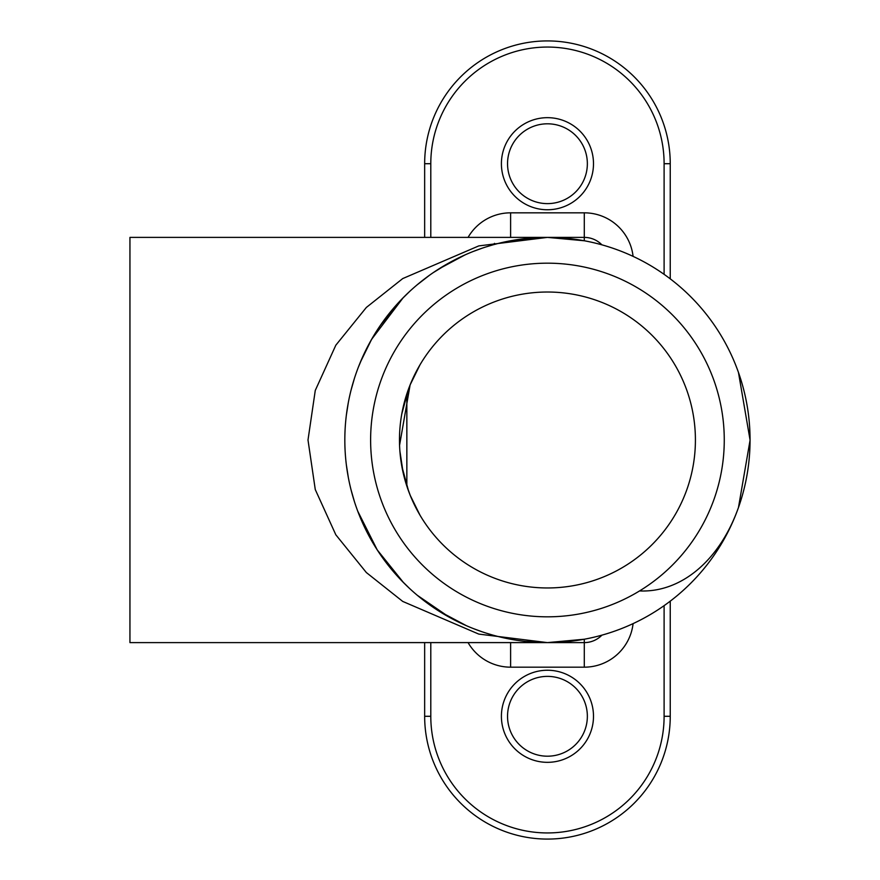 <?xml version="1.0" encoding="UTF-8"?>
<svg xmlns="http://www.w3.org/2000/svg" width="880" height="880" viewBox="0 0 880 880"><rect width="100%" height="100%" fill="white"/><g stroke="black" fill="none" stroke-linecap="round" stroke-linejoin="round"><path stroke-width="1.32" d="M547.448 616.825A176.825 176.825 0 0 1 394.306 351.593A176.825 176.825 0 0 1 700.579 351.593A176.825 176.825 0 0 1 547.448 616.825M547.448 587.961A147.961 147.961 0 0 0 675.587 366.014A147.961 147.961 0 0 0 419.298 366.014A147.961 147.961 0 0 0 547.448 587.961M401.775 414.007L408.606 388.828M413.622 376.871L419.76 365.233M419.76 514.767L413.622 503.129M408.606 491.172L401.775 465.993M601.909 635.151A24.563 24.563 0 0 1 584.287 642.609L547.448 642.609A202.609 202.609 0 0 0 722.909 338.69A202.609 202.609 0 0 0 371.976 338.69A202.609 202.609 0 0 0 547.448 642.609L584.287 639.232L584.287 642.609A24.563 24.563 0 0 0 601.909 635.151M584.287 237.391A24.563 24.563 0 0 1 601.909 244.849A24.563 24.563 0 0 0 584.287 237.391L584.287 240.768L547.448 237.391L584.287 237.391L584.287 212.828A49.115 49.115 0 0 1 633.083 256.377M664.103 274.34L664.103 163.713A116.655 116.655 0 0 0 547.448 47.058A116.655 116.655 0 0 0 430.793 163.713L430.793 237.391L430.793 163.713L424.655 163.713L424.655 237.391L424.655 163.713A122.793 122.793 0 0 1 547.448 40.92A122.793 122.793 0 0 1 670.241 163.713L670.241 278.839M424.655 642.609L424.655 716.287L424.655 642.609M670.241 601.161L670.241 716.287A122.793 122.793 0 0 1 547.448 839.08A122.793 122.793 0 0 1 424.655 716.287L430.793 716.287A116.655 116.655 0 0 0 547.448 832.942A116.655 116.655 0 0 0 664.103 716.287L670.241 716.287M494.538 243.375A24.563 24.563 0 0 0 492.976 244.849M547.437 642.609L478.775 634.095L402.732 601.425L366.344 572.539L335.819 534.787L315.271 489.555L308 440L315.271 390.445L335.819 345.213L366.344 307.461L402.732 278.575L478.775 245.905L547.448 237.391L510.609 237.391L510.609 212.828L584.287 212.828M510.609 237.391L129.943 237.391L129.943 642.609L545.215 642.598M639.562 590.931A151.008 106.777 -90 0 0 738.474 507.507L750.057 440.275M750.057 439.978L738.474 372.493L739.629 375.837M545.215 237.402L504.625 241.967M497.42 243.661L493.999 244.563M492.338 245.025L486.332 246.829M482.064 248.226L473.836 251.24M466.037 254.463L462.297 256.157M449.79 262.482L433.4 272.536M429.583 275.198L417.318 284.702M409.288 291.797L401.775 299.178M398.222 302.951L380.479 325.226M374.264 334.84L368.676 344.652M363.187 355.729L358.424 367.037M354.387 378.521L351.065 390.126M348.337 402.479L346.39 414.931M346.39 465.069L348.337 477.521M351.065 489.874L354.387 501.479M358.424 512.963L363.187 524.271M368.676 535.348L374.264 545.16M380.479 554.774L398.222 577.049M401.775 580.822L409.288 588.203M417.318 595.298L449.79 617.518M458.656 622.116L460.46 622.985M473.836 628.76L482.064 631.774M486.332 633.171L492.338 634.975M493.999 635.437L497.42 636.339M504.625 638.033L506.528 638.429M512.336 639.54L516.384 640.211M525.569 641.421L547.272 642.609M587.356 163.713A39.908 39.908 0 0 0 527.494 129.151A39.908 39.908 0 0 0 527.494 198.275A39.908 39.908 0 0 0 587.356 163.713M587.356 716.287A39.908 39.908 0 0 0 527.494 681.725A39.908 39.908 0 0 0 527.494 750.849A39.908 39.908 0 0 0 587.356 716.287M406.846 393.888L406.846 486.112M664.103 163.713L670.241 163.713M664.103 716.287L664.103 605.66M430.793 642.609L430.793 716.287M468.072 237.391A49.115 49.115 0 0 1 510.609 212.828M633.083 623.623A49.115 49.115 0 0 1 584.287 667.172L510.609 667.172A49.115 49.115 0 0 1 468.072 642.609M584.287 642.609L584.287 667.172M510.609 642.609L510.609 667.172M593.494 716.287A46.046 46.046 0 0 1 524.425 756.162A46.046 46.046 0 0 1 524.425 676.412A46.046 46.046 0 0 1 593.494 716.287M593.494 163.713A46.046 46.046 0 0 1 524.425 203.588A46.046 46.046 0 0 1 524.425 123.838A46.046 46.046 0 0 1 593.494 163.713M419.958 515.108L410.267 495.451L406.45 484.891M403.161 472.813L399.894 451.11M399.575 445.214L410.102 384.945L419.958 364.892M738.485 507.485L739.629 504.163M750.035 442.816L750.035 437.173M466.378 625.68L438.823 611.028M403.48 582.56L377.234 549.912L357.775 511.236M360.404 362.12L371.624 339.317L403.117 297.803M438.933 268.895L464.893 254.969"/></g></svg>

